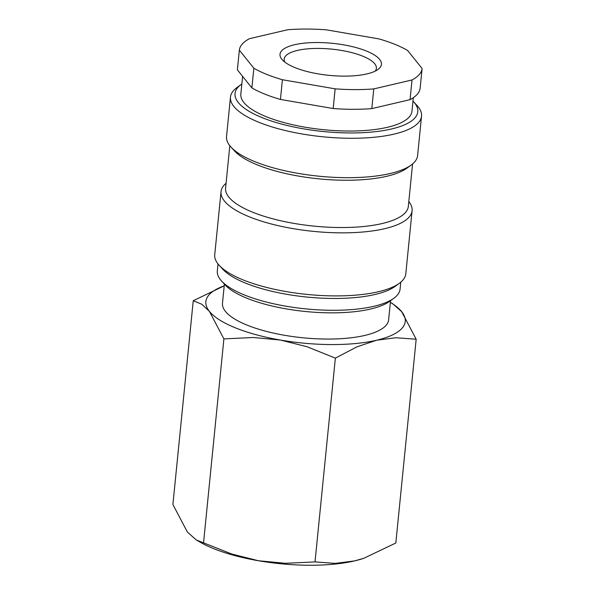 <?xml version="1.0" encoding="UTF-8"?>
<svg xmlns="http://www.w3.org/2000/svg" width="595" height="595" viewBox="0 0 595 595"><rect width="100%" height="100%" fill="white"/><g stroke="black" fill="none" stroke-linecap="round" stroke-linejoin="round"><path stroke-width="0.89" d="M400.77 282.171L400.078 289.133A91.831 29.021 -174.3 0 1 393.897 298.229A91.831 29.021 -174.3 0 1 244.545 295.016A91.831 29.021 -174.3 0 1 221.578 281.026A91.831 29.021 -174.3 0 1 217.316 270.889L218.015 263.927M393.897 298.229L389.628 301.338A87.658 27.697 -174.3 0 1 247.066 298.274A87.658 27.697 -174.3 0 1 225.141 284.923L221.578 281.026M408.817 201.512A96.003 30.338 -174.3 0 1 412.097 210.727L405.805 273.782A96.003 30.338 -174.3 0 1 399.342 283.294L395.08 286.403A91.831 29.021 -174.3 0 1 245.72 283.198A91.831 29.021 -174.3 0 1 222.753 269.208L219.191 265.311A96.003 30.338 -174.3 0 1 214.736 254.712L221.035 191.657A96.003 30.338 -174.3 0 1 226.063 183.267M399.342 283.294A96.003 30.338 -174.3 0 1 243.199 279.94A96.003 30.338 -174.3 0 1 219.191 265.311M412.097 210.727A96.003 30.338 -174.3 0 1 352.084 232.675A96.003 30.338 -174.3 0 1 249.491 216.885A96.003 30.338 -174.3 0 1 221.035 191.657M412.573 163.952L408.334 206.376A91.831 29.021 -174.3 0 1 350.931 227.364A91.831 29.021 -174.3 0 1 252.801 212.259A91.831 29.021 -174.3 0 1 225.579 188.132L229.811 145.708M412.975 101.083A91.831 29.021 -174.3 0 1 413.518 101.656L417.088 105.553A96.003 30.338 -174.3 0 1 421.535 116.151L417.601 155.563A96.003 30.338 -174.3 0 1 411.145 165.068L406.876 168.184A91.831 29.021 -174.3 0 1 257.523 164.971A91.831 29.021 -174.3 0 1 234.556 150.981L230.986 147.084A96.003 30.338 -174.3 0 1 226.539 136.486L230.473 97.082A96.003 30.338 -174.3 0 1 236.929 87.569L241.198 84.46A91.831 29.021 -174.3 0 1 241.845 83.999M411.145 165.068A96.003 30.338 -174.3 0 1 255.002 161.714A96.003 30.338 -174.3 0 1 230.986 147.084M421.535 116.151A96.003 30.338 -174.3 0 1 361.522 138.092A96.003 30.338 -174.3 0 1 258.937 122.31A96.003 30.338 -174.3 0 1 230.473 97.082M413.518 101.656A91.831 29.021 -174.3 0 1 374.225 131.807A91.831 29.021 -174.3 0 1 262.246 117.684A91.831 29.021 -174.3 0 1 241.198 84.46M413.309 97.706L411.963 111.213A85.985 27.169 -174.3 0 1 358.205 130.87A85.985 27.169 -174.3 0 1 266.322 116.732A85.985 27.169 -174.3 0 1 240.834 94.136L242.611 76.361M280.438 99.439L282.402 79.737L335.149 88.841L333.185 108.543L280.438 99.439A91.831 29.021 -174.3 0 1 264.604 94.04A91.831 29.021 -174.3 0 1 251.886 87.911L237.383 69.86L239.354 50.158L253.857 68.209L251.886 87.911M282.402 79.737A91.831 29.021 -174.3 0 1 266.567 74.338A91.831 29.021 -174.3 0 1 253.857 68.209M239.354 50.158A91.831 29.021 -174.3 0 1 249.424 38.697L287.668 29.75A91.831 29.021 -174.3 0 1 326.298 29.817L379.045 38.92A91.831 29.021 -174.3 0 1 394.879 44.32A91.831 29.021 -174.3 0 1 407.59 50.449L422.1 68.499A91.831 29.021 -174.3 0 1 412.023 79.961L410.052 99.663L371.808 108.61L373.779 88.908L412.023 79.961M416.173 339.224L401.685 311.698L392.789 303.785L390.365 302.394A100.183 31.654 -174.3 0 1 401.685 311.698A100.183 31.654 -174.3 0 1 376.605 340.228A100.183 31.654 -174.3 0 1 280.468 340.057A100.183 31.654 -174.3 0 1 235.561 327.904A100.183 31.654 -174.3 0 1 209.41 311.371L223.891 338.89L253.418 337.499L280.468 340.057L307.109 346.766L335.357 358.123L356.933 346.855L376.605 340.228L395.861 337.744L416.173 339.224L395.831 543.004L363.872 558.266L354.583 560.906L335.32 563.391L315.015 561.911L285.496 563.301L258.438 560.743A100.183 31.654 -174.3 0 1 213.538 548.59A100.183 31.654 -174.3 0 1 200.284 542.261L196.283 539.97L187.388 532.049L172.9 504.53L193.241 300.743L201.824 304.253L209.41 311.371A100.183 31.654 -174.3 0 1 224.218 285.831L193.241 300.743M363.872 558.266L363.136 558.512A100.183 31.654 -174.3 0 1 354.583 560.906A100.183 31.654 -174.3 0 1 258.438 560.743L231.805 554.034L196.283 539.97M390.536 300.683L388.624 319.827A83.486 26.381 -174.3 0 1 336.435 338.905A83.486 26.381 -174.3 0 1 247.23 325.182A83.486 26.381 -174.3 0 1 222.478 303.242L224.389 284.098M284.819 62.103A46.336 14.644 -174.3 0 1 284.179 59.098A46.336 14.644 -174.3 0 1 313.149 48.507A46.336 14.644 -174.3 0 1 362.653 56.131A46.336 14.644 -174.3 0 1 376.39 68.306A46.336 14.644 -174.3 0 1 375.177 71.117M366.327 50.999A50.969 16.102 -174.3 0 1 378.011 69.436A50.969 16.102 -174.3 0 1 295.12 67.659A50.969 16.102 -174.3 0 1 282.372 59.894A50.969 16.102 -174.3 0 1 304.179 43.16A50.969 16.102 -174.3 0 1 366.327 50.999M223.891 338.89L203.557 542.677M335.357 358.123L315.015 561.911M410.052 99.663A91.831 29.021 -174.3 0 0 420.13 88.201L422.1 68.499M373.779 88.908A91.831 29.021 -174.3 0 1 335.149 88.841M371.808 108.61A91.831 29.021 -174.3 0 1 333.185 108.543"/></g></svg>
